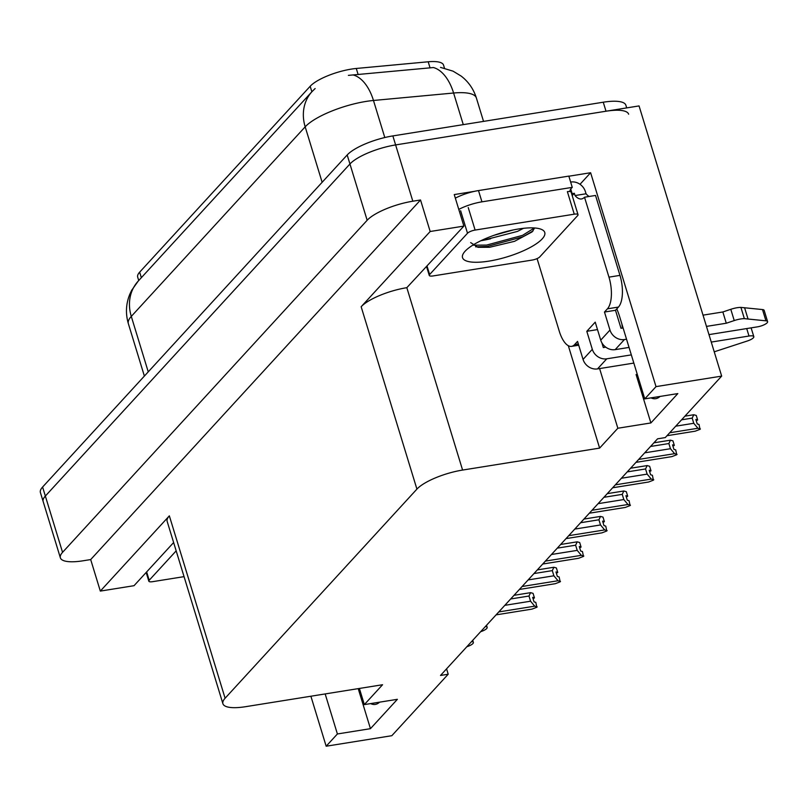 <?xml version="1.0" encoding="UTF-8"?>
<svg xmlns="http://www.w3.org/2000/svg" width="808" height="808" viewBox="0 0 808 808"><rect width="100%" height="100%" fill="white"/><g stroke="black" fill="none" stroke-linecap="round" stroke-linejoin="round"><path stroke-width="1.21" d="M622.433 328.058A39.309 16.453 80.9 0 1 621.918 324.109M138.734 280.538L137.683 277.094A33.168 9.474 -17 0 1 139.653 272.165L310.181 86.264A33.168 9.474 -17 0 1 351.278 69.114A33.168 9.474 -17 0 1 356.277 68.468L428.19 61.782A33.168 9.474 -17 0 1 443.552 65.115L444.481 68.165M660.025 396.435A39.309 16.453 80.9 0 1 655.773 398.667A39.309 16.453 80.9 0 1 651.036 397.879M641.057 386.699A39.309 16.453 80.9 0 1 636.088 374.538L650.895 422.948L617.847 428.24L599.617 448.107L462.59 470.064A36.855 10.524 163 0 0 416.918 489.113L225.099 698.233A36.855 10.524 163 0 0 222.907 703.707A36.855 10.524 163 0 0 245.521 706.697L382.558 684.74L364.337 704.606L359.398 688.456M60.368 557.813A36.855 10.524 -17 0 1 62.559 552.339L367.155 220.271A36.855 10.524 -17 0 1 412.827 201.212L420.534 199.98L90.688 559.57L82.982 560.803A36.855 10.524 -17 0 1 60.368 557.813L43.157 501.526A36.855 10.524 -17 0 1 45.349 496.051L349.945 163.984A36.855 10.524 -17 0 1 395.617 144.925L639.057 105.919L721.665 376.114L656.015 386.628L590.618 172.73L580.013 184.295M462.59 470.064L406.828 287.678L463.883 226.099L454.248 194.577L474.599 191.314M568.852 176.215L590.618 172.73M225.099 698.233L169.347 515.847L100.323 591.092L134.037 585.689L173.629 542.532M169.347 515.847A36.855 10.524 163 0 0 167.145 521.332L222.907 703.707M406.828 287.678A36.855 10.524 163 0 0 361.156 306.737L430.169 231.502L420.534 199.98M463.883 226.099L430.169 231.502M325.169 693.941L337.401 733.967L326.169 746.218L391.819 735.704L448.208 674.226L446.571 668.842M326.169 746.218L310.888 696.223M100.323 591.092L90.688 559.57M448.208 674.226L440.501 675.458L657.56 438.825L665.277 437.582L721.665 376.114M599.617 448.107L568.317 345.693M656.015 386.628L644.774 398.879L619.655 316.696A39.309 16.453 -99.1 0 0 616.787 308.868M599.607 368.569L617.847 428.24M358.217 688.648L370.448 728.675L397.385 699.314L364.337 704.606M370.448 728.675L337.401 733.967M650.895 422.948L677.821 393.587L644.774 398.879M358.722 688.557A39.309 16.453 -99.1 0 0 360.61 692.426M370.599 703.606A39.309 16.453 -99.1 0 0 375.336 704.404A39.309 16.453 -99.1 0 0 379.588 702.162M440.511 67.387L453.066 71.165L461.206 76.114C468.519 81.8 473.569 89.082 476.366 97.95A49.136 14.039 163 0 0 453.601 93.021A42.996 24.159 -95.3 0 0 433.411 67.539L348.399 75.366M626.705 107.898L625.877 105.202A36.855 10.524 -17 0 0 603.263 102.212L392.86 135.916A36.855 10.524 -17 0 0 347.188 154.974L42.592 487.042A36.855 10.524 -17 0 0 40.4 492.526L43.157 501.526A36.855 10.524 -17 0 1 45.349 496.051L349.945 163.984A36.855 10.524 -17 0 1 395.617 144.925L606.01 111.221A36.855 10.524 -17 0 1 628.634 114.211M532.916 598.183L534.442 597.859L532.664 597.365L534.038 601.869L535.815 602.364L536.845 607.242L532.007 609.111L496.082 614.868M514.019 595.314L530.573 592.658L533.058 593.355L534.442 597.859M533.058 598.637L534.139 597.991M534.179 598.142L532.957 598.334M510.666 598.97L528.987 596.031L530.573 592.658M498.778 611.929L534.704 606.172L530.573 601.213L504.828 605.333M528.987 596.031L530.573 601.213M534.704 606.172L537.189 606.869M556.227 572.771L557.752 572.438L555.975 571.943L557.358 576.447L559.126 576.942L560.166 581.821L555.328 583.689L519.403 589.446M537.33 569.903L553.884 567.246L556.379 567.943L557.752 572.438M556.369 573.215L557.449 572.569M557.5 572.721L556.278 572.912M533.977 573.559L552.308 570.62L553.884 567.246M522.089 586.507L558.015 580.75L553.884 575.791L528.139 579.922M552.308 570.62L553.884 575.791M558.015 580.75L560.51 581.447M579.538 547.349L581.063 547.026L579.296 546.531L580.669 551.036L582.447 551.531L583.477 556.409L578.639 558.278L542.713 564.035M560.641 544.481L577.205 541.825L579.69 542.521L581.063 547.026M579.679 547.804L580.76 547.157M580.811 547.309L579.589 547.501M557.288 548.137L575.619 545.198L577.205 541.825M545.41 561.095L581.336 555.338L577.205 550.379L551.45 554.5M575.619 545.198L577.205 550.379M581.336 555.338L583.82 556.035M602.859 521.938L604.384 521.604L602.606 521.11L603.98 525.614L605.758 526.109L606.788 530.987L601.95 532.856L566.024 538.613M583.962 519.069L600.516 516.413L603 517.11L604.384 521.604M602.99 522.382L604.081 521.736M604.121 521.887L602.899 522.089M580.599 522.726L598.93 519.786L600.516 516.413M568.721 535.674L604.647 529.927L600.516 524.958L574.771 529.089M598.93 519.786L600.516 524.958M604.647 529.927L607.131 530.614M626.17 496.516L627.695 496.193L625.917 495.698L627.301 500.202L629.068 500.697L630.099 505.576L625.271 507.444L589.345 513.201M607.273 493.648L623.827 490.991L626.321 491.688L627.695 496.193M626.311 496.971L627.392 496.324M627.442 496.476L626.22 496.668M603.919 497.304L622.251 494.365L623.827 490.991M592.032 510.262L627.957 504.505L623.827 499.546L598.082 503.667M622.251 494.365L623.827 499.546M627.957 504.505L630.452 505.202M604.475 312.039L615.494 310.282L618.443 307.07A24.573 10.282 80.9 0 0 619.968 275.376L595.536 195.445L584.517 197.213L608.959 277.144A24.573 10.282 80.9 0 1 607.424 308.828L604.475 312.039L609.979 330.058L600.728 340.148A12.282 10.585 42.5 0 0 615.181 349.642L629.048 347.42M708.98 334.613L757.409 326.856A7.848 2.242 -17 0 0 767.6 321.635A7.848 2.242 -17 0 0 765.944 320.826L744.36 318.655L740.916 307.404L762.5 309.565L765.944 320.826M600.728 340.148L595.223 322.139L586.8 331.31L597.506 329.593M586.8 331.31L592.315 349.319L583.053 359.419L577.548 341.4L574.599 344.612A24.573 10.282 80.9 0 1 571.599 346.359A24.573 10.282 80.9 0 1 559.298 331.28L537.078 258.6M455.338 198.152A24.573 7.019 163 0 1 471.579 192.031A24.573 7.019 -17 0 1 478.498 190.577L568.822 176.104L572.266 187.365L481.942 201.838L478.498 190.577M458.782 209.413A24.573 7.019 -17 0 1 481.942 201.838M570.741 189.062L572.145 193.647A24.573 7.019 -17 0 1 571.509 193.364M569.973 191.547A24.573 7.019 -17 0 1 572.266 187.365M572.205 195.627L574.347 193.294L575.033 195.546L586.053 193.779L585.356 191.526A12.282 10.585 -137.5 0 0 570.892 182.032L570.65 182.073M574.347 193.294L572.145 193.647M584.517 197.213A24.573 10.282 80.9 0 1 581.518 198.95A24.573 10.282 80.9 0 1 575.033 195.546M586.053 193.779A24.573 10.282 -99.1 0 0 589.143 196.465M615.494 310.282L620.999 328.29L623.089 327.957M601.869 342.784L603.324 347.561L605.778 347.167M583.053 359.419A12.282 10.585 42.5 0 0 597.506 368.913L633.836 363.085M714.242 351.813L747.501 340.936A7.848 2.242 -17 0 0 753.813 336.663A7.848 2.242 -17 0 0 748.996 336.027L711.262 342.077M631.321 354.884L606.768 358.813A12.282 10.585 -137.5 0 1 592.315 349.319M626.533 339.209L624.443 339.542A12.282 10.585 -137.5 0 1 609.979 330.058M726.281 323.23L722.847 311.969L730.796 309.302L734.24 320.564L726.281 323.23L706.465 326.402M703.031 315.15L722.847 311.969M767.6 321.635L764.156 310.373A7.848 2.242 163 0 0 762.5 309.565M730.796 309.302A12.282 3.505 -17 0 1 740.916 307.404M734.24 320.564A12.282 3.505 -17 0 1 744.36 318.655M748.026 318.978L744.582 307.717M471.579 641.572A7.848 2.242 -17 0 1 473.367 642.39A7.848 2.242 -17 0 1 467.054 646.663L466.852 646.723M485.376 626.543L485.507 626.553A7.848 2.242 -17 0 1 487.163 627.361A7.848 2.242 -17 0 1 480.649 631.694M518.372 229.007A42.996 12.282 -17 0 1 541.825 229.563A42.996 12.282 -17 0 1 533.189 245.763A42.996 12.282 -17 0 1 488.921 261.125A42.996 12.282 -17 0 1 463.327 253.561A42.996 12.282 -17 0 1 518.372 229.007M470.67 242.602L477.962 247.319L489.587 247.288L514.544 241.319L532.078 231.916L534.633 227.977M494.132 235.269L513.534 229.886M483.841 239.36L487.79 239.087L517.474 231.401L523.463 228.321M433.038 275.942A6.141 1.757 -17 0 1 429.27 275.447A6.141 1.757 -17 0 1 429.634 274.538L467.509 233.239A6.141 1.757 -17 0 1 475.114 230.068L574.256 214.181A6.141 1.757 -17 0 1 578.033 214.686A6.141 1.757 -17 0 1 577.659 215.595L539.784 256.883A6.141 1.757 -17 0 1 532.179 260.065L433.038 275.942M574.256 214.181L567.378 191.668A6.141 1.757 -17 0 1 571.145 192.163L578.033 214.686M475.639 246.844L487.022 246.491L523.008 236.744L533.058 230.926M472.751 245.188L486.588 245.087L522.574 235.34L534.401 227.957M184.052 576.639L152.591 581.679A6.141 1.757 -17 0 1 148.823 581.174A6.141 1.757 -17 0 1 149.197 580.265L176.174 550.854M649.481 471.104L651.006 470.771L649.238 470.286L650.612 474.781L652.389 475.276L653.42 480.154L648.582 482.022L612.656 487.779M630.583 468.236L647.147 465.58L649.632 466.277L651.006 470.771M649.622 471.559L650.703 470.902M650.753 471.054L649.531 471.256M627.23 471.892L645.562 468.953L647.147 465.58M615.353 484.84L651.268 479.094L647.147 474.124L621.392 478.255M645.562 468.953L647.147 474.124M651.268 479.094L653.763 479.78M672.801 445.683L674.327 445.359L672.549 444.865L673.923 449.369L675.7 449.864L676.73 454.742L671.892 456.611L635.967 462.368M653.904 442.814L670.458 440.168L672.943 440.855L674.327 445.359M672.933 446.137L674.024 445.491M674.064 445.642L672.842 445.834M650.541 446.471L668.873 443.541L670.458 440.168M638.663 459.429L674.589 453.672L670.458 448.713L644.713 452.834M668.873 443.541L670.458 448.713M674.589 453.672L677.074 454.369M696.112 420.271L697.637 419.948L695.86 419.453L697.233 423.947L699.011 424.442L700.041 429.331L695.203 431.189L666.994 435.714M684.921 416.16L693.769 414.746L696.264 415.443L697.637 419.948M696.254 420.726L697.334 420.069M697.385 420.221L696.153 420.423M681.568 419.817L692.193 418.12L693.769 414.746M669.691 432.775L697.9 428.26L693.769 423.291L675.73 426.18M692.193 418.12L693.769 423.291M697.9 428.26L700.395 428.947M602.96 344.42L602.394 344.511M356.277 68.468L358.146 74.609M636.088 374.538L637.28 374.346M412.827 201.212L392.86 135.916M367.155 220.271L347.188 154.974M62.559 552.339L42.592 487.042M416.918 489.113L361.156 306.737M139.653 272.165L141.349 277.689M310.181 86.264L311.868 91.789M428.19 61.782L430.068 67.912M463.277 124.634L453.601 93.021L373.468 100.475A49.136 14.039 163 0 0 366.075 101.424A49.136 14.039 163 0 0 305.182 126.836A42.996 37.067 -137.5 0 1 312.05 91.587L315.13 88.537M353.136 74.952A42.996 24.159 -95.3 0 1 373.468 100.475L384.8 137.532M322.139 182.295L305.182 126.836L131.29 316.403A49.136 14.039 163 0 0 128.371 323.705C125.452 313.767 125.897 304.02 129.714 294.455L131.694 290.254L138.168 281.154A42.996 37.067 42.5 0 0 131.29 316.403L148.248 371.862M603.263 102.212L606.01 111.221M618.443 307.07L607.424 308.828M574.599 344.612L578.346 344.016M619.968 275.376L608.959 277.144M597.506 368.913L606.768 358.813M746.713 328.563L748.996 336.027M615.181 349.642L624.443 339.542M480.851 240.744A49.136 14.039 163 0 0 490.648 238.754M429.634 274.538L427.089 266.216M475.114 230.068L468.236 207.555M467.509 233.239L460.621 210.726M149.197 580.265L146.652 571.943M138.168 281.154L312.05 91.587M128.371 323.705L144.379 376.084M476.366 97.95L483.538 121.392M578.71 345.218L571.599 346.359M751.117 327.866L753.813 336.663M486.527 625.281L487.163 627.361M472.731 640.32L473.367 642.39M429.27 275.447L426.604 266.741M148.823 581.174L146.167 572.468"/></g></svg>
